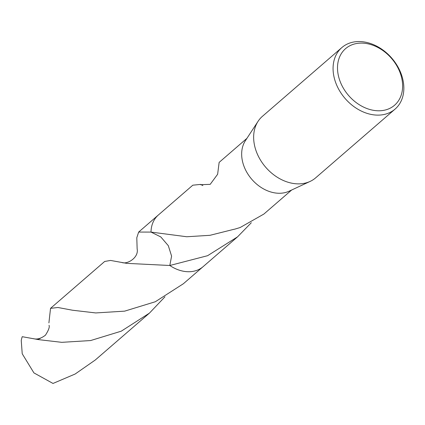 <?xml version="1.0" encoding="UTF-8"?>
<svg xmlns="http://www.w3.org/2000/svg" width="425" height="425" viewBox="0 0 425 425"><rect width="100%" height="100%" fill="white"/><g stroke="black" fill="none" stroke-linecap="round" stroke-linejoin="round"><path stroke-width="0.64" d="M395.085 109.092L315.658 177.841A40.678 30.839 -130.9 0 1 310.128 181.411A40.678 30.839 -130.9 0 1 298.961 183.871A40.678 30.839 -130.9 0 1 261.391 161.532A40.678 30.839 -130.9 0 1 258.087 121.29A40.678 30.839 -130.9 0 1 262.416 116.328L341.838 47.579A40.678 30.839 -130.9 0 1 358.535 41.549A40.678 30.839 -130.9 0 1 398.294 67.564A40.678 30.839 -130.9 0 1 395.085 109.092A40.678 30.839 -130.9 0 1 378.388 115.122A40.678 30.839 -130.9 0 1 338.624 89.107A40.678 30.839 -130.9 0 1 341.838 47.579M310.128 181.411L289.106 191.197A34.17 25.904 -130.9 0 1 279.724 193.263A34.17 25.904 -130.9 0 1 248.168 174.5A34.17 25.904 -130.9 0 1 245.39 140.696L258.087 121.29M360.931 43.106A37.427 28.374 -130.9 0 1 401.317 76.489A37.427 28.374 -130.9 0 1 379.196 110.787A37.427 28.374 -130.9 0 1 338.81 77.403A37.427 28.374 -130.9 0 1 360.931 43.106M203.288 266.507A34.17 25.909 -130.9 0 1 189.072 271.734A34.17 25.904 -130.9 0 1 169.809 265.492L171.594 256.105L168.316 245.698L160.82 236.948L151.008 232.087L186.761 236.752L209.992 235.307L234.265 229.224A34.17 25.904 49.1 0 0 234.467 229.245L240.13 227.534L263.867 214.067L291.656 190.012M203.368 266.438A34.175 25.909 -130.9 0 1 203.097 266.672A34.17 25.904 -130.9 0 1 189.072 271.734A34.17 25.909 -130.9 0 1 169.809 265.492L126.666 263.351L110.574 260.44L104.688 261.46L50.538 308.337L57.943 307.498L72.516 310.229L95.752 312.938L124.658 311.142L155.311 301.745L183.382 283.741L203.097 266.672A34.175 25.909 -130.9 0 1 169.809 265.492L207.602 255.696L237.538 236.858L251.313 222.716M246.93 138.337L219.141 162.393L217.627 174.271L210.189 184.354L200.441 184.689A34.17 25.904 -130.9 0 1 200.499 184.418L192.812 185.188L158.371 214.997A34.175 25.909 -130.9 0 1 158.642 214.763M121.63 262.39C127.075 264.897 139.002 257.561 137.142 248.965L136.797 237.756L138.651 232.066L151.008 232.087A34.17 25.904 -130.9 0 1 158.371 214.997A34.175 25.909 -130.9 0 0 151.008 232.087A34.17 25.909 -130.9 0 1 158.562 214.832M202.879 185.566L200.499 184.418M48.902 322.899L50.538 308.337M38.547 339.628L22.233 336.696A34.17 25.904 -130.9 0 0 21.25 340.59L22.222 353.765L33.92 372.895L53.003 383.451L75.14 374.021L95.264 360.012L149.419 313.135L121.279 331.171L90.621 340.553L61.758 342.332L38.547 339.628M164.969 296.788L149.419 313.135M37.464 339.426L40.269 338.428M203.097 266.672L237.538 236.858M138.651 232.066L158.366 214.997M49.024 325.29C49.81 326.937 48.62 330.236 45.443 335.182C41.103 338.497 37.145 339.665 33.575 338.683"/></g></svg>
